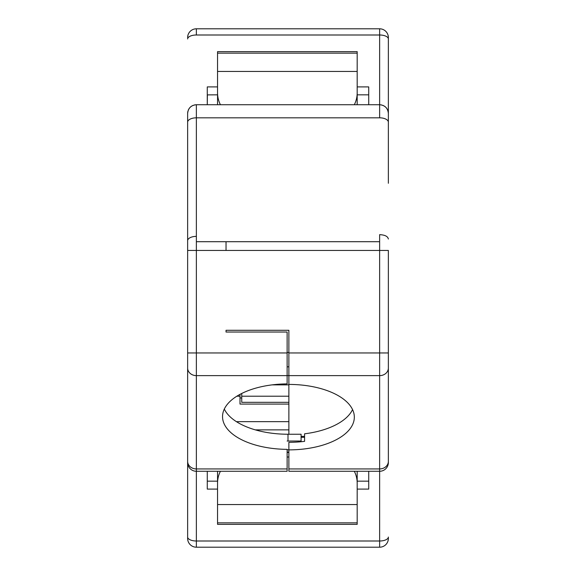 <?xml version="1.0" encoding="UTF-8"?>
<svg xmlns="http://www.w3.org/2000/svg" width="576" height="576" viewBox="0 0 576 576"><rect width="100%" height="100%" fill="white"/><g stroke="black" fill="none" stroke-linecap="round" stroke-linejoin="round"><path stroke-width="0.86" d="M287.129 468.936L196.366 468.936L196.366 375.631L287.129 375.631L287.129 383.897A65.462 32.731 -0 0 0 222.538 416.628A65.462 32.731 -0 0 0 287.129 449.352L287.129 471.276L196.366 471.276L196.366 541.001L379.634 541.001L379.634 471.276A8.726 8.726 0 0 0 388.361 462.542L388.361 250.445L379.634 250.445L379.634 352.958L288.871 352.958L288.871 384.422A65.455 32.724 -0 0 1 354.326 417.146A65.455 32.724 -0 0 1 288.871 449.878M288.871 352.958L288.871 330.293L226.037 330.293L226.037 332.042L226.037 330.293M352.555 409.594A65.455 32.724 180 0 1 304.582 433.807L304.582 441.36A65.455 32.724 180 0 1 288.871 442.318L288.871 471.276L379.634 471.276L379.634 468.936L288.871 468.936M388.361 455.825L388.361 456.415M388.361 454.86L388.361 461.844M387.842 465.516L388.174 464.342M288.871 402.329L241.747 402.329L241.747 396.216L288.871 396.216M272.124 384.876L288.871 384.876M241.747 393.466L241.747 396.216M357.185 94.831L368.726 94.831L368.726 104.724L368.726 86.911L357.185 86.911M357.185 481.169L368.726 481.169L368.726 471.276L368.726 489.089L357.185 489.089M207.382 94.831L207.274 104.724L207.274 86.911L217.548 86.911M207.274 94.882L217.548 94.831M388.361 139.637L388.361 119.585M388.361 183.276L388.361 37.526A8.726 8.726 0 0 0 379.634 28.8L196.366 28.8L196.366 34.999L379.634 34.999L379.634 28.8A8.726 8.726 0 0 1 388.361 37.526M388.361 136.699L388.361 165.816M388.361 434.981L388.361 436.363M217.548 489.089L207.274 489.089L207.274 471.276L207.274 481.169L217.548 481.169M388.361 538.474A8.726 8.726 135 0 1 379.634 547.2L379.634 541.001A8.726 3.96 0 0 0 388.361 537.041L388.361 538.474A8.726 8.726 135 0 1 379.634 547.2L196.366 547.2A8.726 8.726 -135 0 1 187.639 538.474L187.639 537.041A8.726 3.96 -0 0 0 196.366 541.001L196.366 547.2A8.726 8.726 -135 0 1 187.639 538.474M288.871 376.862L288.871 434.239M382.766 105.307A8.726 8.726 -0 0 1 383.27 105.523M384.25 106.042A8.726 8.726 -0 0 1 385.834 107.309M385.956 107.438A8.726 8.726 -0 0 1 387.266 109.217M387.576 109.836A8.726 8.726 -0 0 1 387.77 110.282M388.087 111.269A8.726 8.726 -0 0 1 388.361 113.458C387.85 108.151 384.941 105.242 379.634 104.724L379.634 34.999A8.726 3.96 180 0 1 388.361 38.959M381.046 104.839L381.442 104.918M384.415 106.15L384.89 106.488M385.366 106.877L385.762 107.237M386.719 108.353L387.216 109.138M187.639 122.184L187.639 240.732A8.726 4.363 -0 0 1 196.366 236.369L196.366 117.821A8.726 4.363 180 0 0 187.639 122.184L187.639 113.458C188.15 108.151 191.059 105.242 196.366 104.724L379.634 104.724C384.941 105.242 387.85 108.151 388.361 113.458M187.913 111.269A8.726 8.726 -0 0 0 187.639 113.458C188.15 108.151 191.059 105.242 196.366 104.724L226.037 104.724M220.414 104.724A26.179 26.15 180 0 1 217.548 92.837L217.548 51.646L357.185 51.646L357.185 104.724M217.548 471.276L217.548 524.354L357.185 524.354L357.185 471.276M354.326 104.724A26.179 26.15 180 0 0 357.185 92.837M217.548 92.837L217.548 104.724M187.639 462.391L187.639 537.041M357.185 483.163A26.179 26.15 -0 0 0 354.326 471.276M288.871 457.013L287.129 457.013M220.414 471.276A26.179 26.15 -0 0 0 217.548 483.163M287.129 375.631L287.129 332.042L226.037 332.042M224.309 409.061A65.455 32.724 180 0 0 288 434.239L301.09 434.239L301.09 441.742M288.871 404.071L239.998 404.071L239.998 394.373M187.639 115.79L187.639 145.742M187.639 461.844L187.639 454.86M187.639 461.376L187.639 462.542A8.726 8.726 0 0 0 196.366 471.276L196.366 468.936A8.726 7.56 180 0 1 187.639 461.376L187.639 368.071A8.726 7.56 0 0 0 196.366 375.631L196.366 250.445L226.037 250.445L226.037 241.711L379.634 241.711L379.634 250.445L226.037 250.445M187.639 240.732L187.639 368.071M187.639 434.981L187.639 436.363M187.639 439.308L187.639 460.21M187.639 113.609L187.639 139.637M196.366 236.369L196.366 250.445L187.639 250.445L187.639 238.255M187.639 37.526A8.726 8.726 0 0 1 196.366 28.8M287.129 441.029A65.448 32.724 180 0 0 288 441.036L301.09 441.036M288.871 375.581L287.129 375.581M287.129 452.074L288.871 452.074M188.784 109.138L189.281 108.353M189.886 107.611L190.051 107.431A8.726 8.726 -0 0 0 188.734 109.217M190.238 107.237L190.634 106.877M191.11 106.488L191.585 106.15M194.558 104.918L194.954 104.839M188.23 110.282A8.726 8.726 -0 0 1 188.424 109.836M190.166 107.309A8.726 8.726 -0 0 1 191.75 106.042M192.73 105.523A8.726 8.726 -0 0 1 193.234 105.307M187.826 464.342L188.158 465.516M388.361 461.376A8.726 7.56 180 0 1 379.634 468.936L379.634 375.631L288.871 375.631M388.361 352.958L379.634 352.958L379.634 375.631A8.726 7.56 -0 0 0 388.361 368.071M304.582 437.306L301.09 437.306M388.361 239.018C387.835 236.369 384.926 234.914 379.634 234.655L379.634 241.711M388.361 122.184A8.726 4.363 180 0 0 379.634 117.821L379.634 104.724M196.366 104.724L196.366 117.821L379.634 117.821M226.037 241.711L196.366 241.711M241.747 397.966L239.998 397.966M217.548 53.15L357.185 53.15M217.548 71.453L357.185 71.453M196.366 34.999A8.726 3.96 180 0 0 187.639 38.959M288.871 452.441L287.129 452.441M357.185 504.547L217.548 504.547M357.185 522.85L217.548 522.85M187.639 352.958L287.129 352.958M287.129 352.454L288.871 352.454M255.305 429.862L288.871 429.862M236.434 421.668L288.871 421.668M236.822 396.216L239.998 396.216M288.871 449.849L287.129 449.849M288 441.036L288 434.239M287.129 366.811L288.871 366.811M187.639 462.542A8.726 8.726 0 0 0 196.366 471.276M304.582 436.363L301.09 436.363M385.862 107.338L386.201 107.705M387.439 109.541L387.648 109.987M217.548 51.646L357.185 51.646M357.185 524.354L217.548 524.354M188.352 109.987L188.561 109.541M189.799 107.705L190.138 107.338"/></g></svg>

